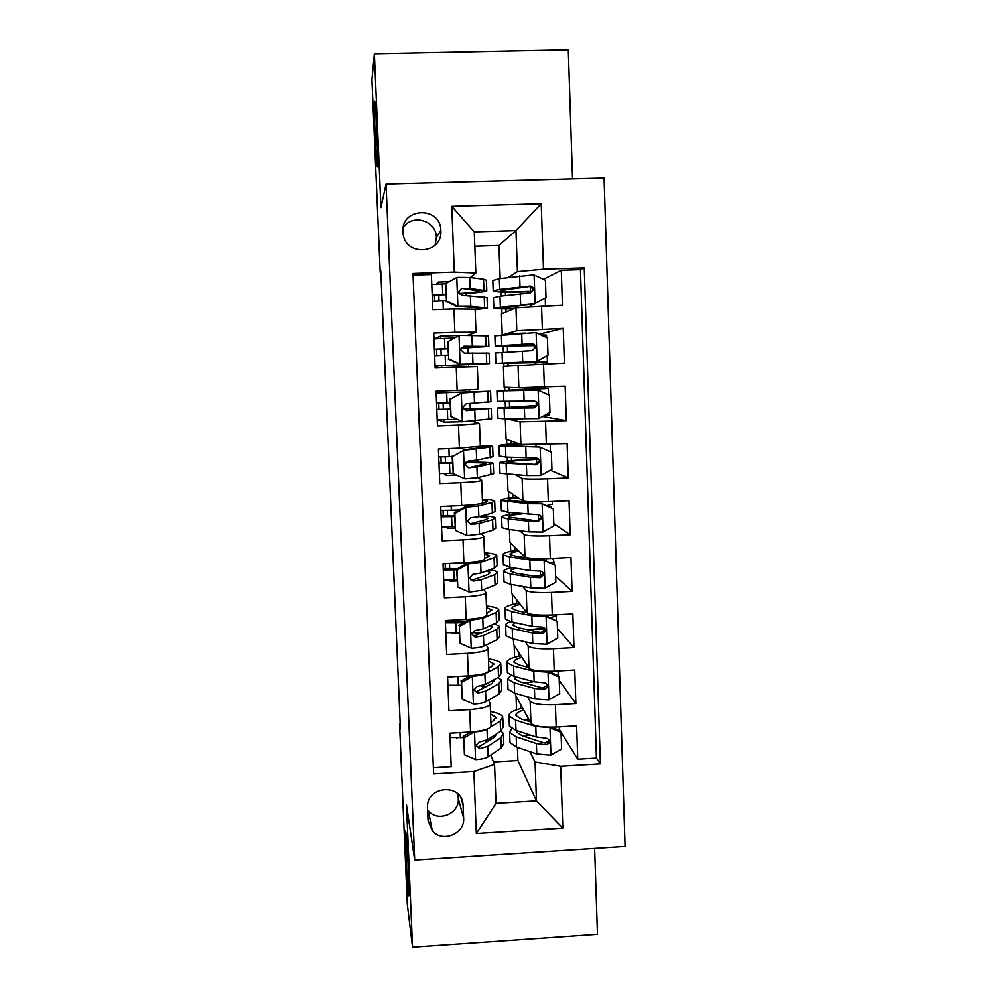<?xml version="1.0" encoding="UTF-8"?>
<svg xmlns="http://www.w3.org/2000/svg" width="997" height="997" viewBox="0 0 997 997"><rect width="100%" height="100%" fill="white"/><g stroke="black" fill="none" stroke-linecap="round" stroke-linejoin="round"><path stroke-width="1.5" d="M377.377 167.022L377.003 166.25C375.832 159.159 373.825 106.168 374.573 101.345L374.972 101.906C376.181 109.084 378.212 164.355 377.377 167.022M408.483 893.586C406.901 881.946 404.246 820.556 405.854 832.483L405.879 832.657C407.412 842.515 410.216 906.784 408.558 894.159L408.483 893.586M402.95 231.803L403.05 233.074C404.67 256.902 442.793 254.409 440.886 230.643L440.873 230.481C440.637 205.93 401.018 207.251 402.95 231.803M435.091 245.162L436.399 237.398C436.387 220.412 411.798 213.308 403.187 227.852M572.54 178.924L568.29 49.85L374.386 53.838L371.931 79.735L380.206 272.43L380.866 272.418M625.069 846.478L604.082 178.052L386.051 184.096L414.715 860.099L625.069 846.478M414.715 860.099L406.464 804.704L412.546 947.15L597.465 934.289L594.636 848.447M413.057 275.11L431.377 274.511L432.798 309.668L453.959 308.933L454.869 332.275L476.005 332.175L468.042 335.117M454.869 332.275L433.745 333.035L435.153 367.98L456.24 367.183L457.149 390.388L478.186 389.366L477.326 366.535L456.24 367.183M457.149 390.388L436.088 391.21L437.484 425.956L458.508 425.096L459.418 448.164L480.367 446.232L479.495 423.625M459.418 448.164L438.418 449.049L439.802 483.582L460.776 482.66L461.673 505.591C475.257 504.856 482.212 503.909 482.523 502.775L481.663 480.404M461.673 505.591L440.736 506.538L442.12 540.873L463.019 539.888L463.904 562.682C477.463 561.859 484.38 560.626 484.667 558.981L483.819 536.86M463.904 562.682L443.042 563.704L444.413 597.839L465.25 596.779L466.135 619.449C479.644 618.526 486.524 616.993 486.798 614.862L485.963 592.991M466.135 619.449L445.323 620.52L446.693 654.456L467.468 653.347L468.353 675.879C481.813 674.869 488.667 673.05 488.916 670.433L488.094 648.798M468.353 675.879L447.603 677.013L448.962 710.749L469.674 709.577C483.109 708.506 489.951 706.524 490.188 703.62L488.592 700.118M515.437 693.364L515.499 695.083L530.965 723.286C533.968 726.24 542.368 727.486 556.189 727.012L576.627 725.828L577.749 759.153L559.467 729.667M527.587 696.841L530.167 701.277C533.171 704.044 541.583 705.178 555.404 704.717L575.88 703.558L559.242 680.502M575.88 703.558L574.746 670.034L554.245 671.168C540.386 671.642 531.962 670.645 528.983 668.164L513.629 644.436L513.43 639.065M511.424 584.466L511.76 593.539L526.977 612.731C529.955 614.725 538.392 615.473 552.288 614.987L572.851 613.928L573.985 647.626L557.448 628.521M509.405 529.544L509.878 542.368L524.97 556.974C527.936 558.482 536.386 558.981 550.319 558.482L570.957 557.473L572.091 591.383L555.653 576.266M507.373 474.323L507.984 490.923L522.939 500.905C525.905 501.915 534.367 502.164 548.35 501.653L569.038 500.706L570.184 534.803L553.833 523.737M505.317 418.777L506.077 439.216L520.908 444.5L567.119 443.603L568.265 477.899L550.356 470.21M502.625 334.842L516.807 330.717L563.23 328.374L564.402 363.082L503.398 366.348L504.158 387.222L518.864 387.771L565.174 386.163L566.333 420.659L542.655 416.472M563.23 328.374L539.24 334.145M458.508 425.096L479.495 423.526L472.005 421.195M460.776 482.66C474.385 481.962 481.339 481.14 481.663 480.193L478.024 477.588M463.019 539.888C476.578 539.09 483.508 537.981 483.807 536.536L481.239 533.682M465.25 596.779C478.772 595.894 485.664 594.486 485.95 592.554L483.869 589.476M467.468 653.347C480.94 652.362 487.807 650.667 488.069 648.249L486.287 644.959M400.208 723.722L399.56 723.76L400.433 729.081L380.792 270.698L380.206 272.43M463.642 818.014L463.032 804.105C461.212 782.62 425.731 786.272 427.526 807.807L428.037 820.244L432.324 830.837C442.307 843.213 465.051 833.878 463.642 818.014L458.284 798.535L458.109 794.16M500.158 278.537L498.936 245.461L515.972 230.594L474.285 231.865L475.856 272.979L454.333 272.081L412.995 273.44L433.633 773.946L473.887 771.516L494.549 764.412L490.823 754.978M454.333 272.081L451.766 206.329L541.221 203.724L543.49 269.178L584.242 267.844L600.393 763.914L560.688 766.307L562.831 828.083L476.317 833.579L473.887 771.516M502.226 334.88L501.466 313.968L515.972 307.799L516.807 330.717M506.788 418.79L520.098 421.843L520.908 444.5M515.623 474.846L522.129 478.373L522.939 500.905M519.674 530.778L524.16 534.579L524.97 556.974M522.652 586.435L526.179 590.461L526.977 612.731L517.593 610.825L512.072 608.506C511.561 607.073 514.34 605.715 520.397 604.444M525.22 641.794L528.186 646.031L528.983 668.164M483.233 688.354L482.187 686.061M577.749 759.153L596.443 758.032L580.453 269.626L561.274 270.262L543.465 279.322M515.972 307.799L562.445 305.169L561.274 270.262M566.333 420.659L520.098 421.843M568.265 477.899L547.552 478.822C533.557 479.333 525.083 479.196 522.129 478.373M570.184 534.803L549.534 535.788C535.588 536.299 527.126 535.888 524.16 534.579M572.091 591.383L551.503 592.43C537.595 592.916 529.145 592.268 526.179 590.461M573.985 647.626L553.46 648.735C539.589 649.209 531.164 648.312 528.186 646.031M433.371 767.777L451.217 766.718L449.871 733.181L470.547 731.972C483.969 730.876 490.798 728.782 491.023 725.679L490.212 704.281M475.856 272.979L470.248 277.552M485.975 742.69L485.215 740.746M494.549 764.412L496.032 803.345L536.461 800.84L535.065 761.995L560.688 766.307M493.577 761.957L517.904 760.512L536.461 800.84L562.831 828.083M529.831 751.576L535.065 761.995M517.904 760.512L517.418 747.364M412.546 947.15L407.299 904.254L399.56 723.76M374.386 53.838L380.954 207.613L386.051 184.096M498.936 245.461L474.834 246.222M508.233 277.415L517.443 271.62L515.972 230.594L541.221 203.724M516.546 709.802L516.047 696.068M514.614 657.297L514.178 645.283M512.67 604.494L512.296 594.212M510.726 551.403L510.402 542.879M509.367 514.602L509.293 512.508M508.757 498.026L508.507 491.284M507.398 461.025L507.249 457.162M506.775 444.35L506.601 439.403M505.417 407.137L505.205 401.492M504.794 390.375L504.681 387.247M503.909 366.298L503.797 363.282M503.385 352.24L503.173 346.445M501.977 313.756L501.79 308.858M501.317 295.972L501.167 291.934M456.489 737.88L457.361 737.83M596.443 758.032L600.393 763.914M520.621 708.605L520.459 704.131M461.187 685.587L454.395 685.537M518.714 656.263L518.552 652.05M516.782 603.621L516.633 599.696M544.138 628.197L544.163 628.933L527.849 629.792M459.118 633.394L452.326 633.756L451.977 632.958M447.005 621.43L446.606 620.495M452.326 633.756L452.289 632.945M451.84 621.792L451.778 620.184M514.851 550.693L514.714 547.054M457.037 580.939L450.22 581.276L449.597 580.092M450.22 581.276L450.183 580.08M449.734 569.113L449.522 563.629M513.505 514.003L513.467 512.944M512.894 497.478L512.782 494.126M454.944 528.186L448.114 528.497L447.005 526.939M448.114 528.497L448.052 526.927M447.628 516.147L447.391 510.389M511.548 460.589L511.436 457.349M510.938 443.977L510.825 440.911M456.339 474.996L445.995 475.444L443.902 473.525M445.995 475.444L445.921 473.475M445.497 462.882L445.248 456.838M472.354 462.172L472.291 460.651M522.353 418.89L507.411 418.79M509.579 406.876L509.38 401.442M508.969 390.163L508.869 387.397M539.153 418.416L538.156 390.126L549.397 395.273L549.983 412.409L538.866 418.578L504.494 418.777L504.108 408.197L497.565 408.022L536.324 405.605L536.199 402.8M535.713 389.029L535.663 387.297M450.345 399.199L461.561 392.992L450.345 399.199L451.03 416.422L462.683 421.694L443.864 422.105L438.406 419.887M443.864 422.105L443.765 419.725M443.353 409.331L443.104 403.012M442.693 392.668L442.618 390.961M470.285 408.421L470.086 403.536M469.637 391.696L469.562 389.864M506.937 334.493L506.912 333.733L503.261 334.793M508.084 365.911L507.984 363.157M507.573 351.978L507.373 346.37M525.631 333.06L506.912 333.733M534.841 364.217L534.778 362.223M534.292 348.614L534.193 345.747M459.019 335.466L440.425 336.139L434.617 338.83M441.696 367.731L441.609 365.737M441.197 355.381L440.948 349.012M440.524 338.556L440.425 336.139M468.677 366.734L468.59 364.665M468.141 352.988L467.942 347.866M506.115 311.999L506.002 308.908M505.504 295.473L505.379 292.034M580.453 269.626L584.242 267.844M543.49 269.178L517.443 271.62M476.005 332.076L475.133 309.195L453.959 308.933M449.223 281.665L438.269 282.026L436.212 284.17M439.029 300.982L438.78 294.825M438.344 284.058L438.269 282.026M465.911 295.237L465.848 293.467M496.032 803.345L476.317 833.579M451.766 206.329L474.285 231.865M427.613 809.863L428.349 810.76C437.895 822.6 459.629 813.702 458.284 798.535M474.697 731.648L463.767 738.092L464.428 754.729L475.868 759.602C481.676 759.166 485.751 758.243 488.081 756.823L501.204 747.987L503.797 743.588L503.46 734.752M490.262 739.924L488.056 739.35M463.244 737.606L450.046 737.481M474.784 731.885C480.604 731.474 484.692 730.602 487.022 729.281L487.421 729.031M490.798 726.913L500.195 721.03L502.787 716.93C501.84 714.65 497.74 712.843 490.487 711.509M490.898 722.327L493.54 720.681L495.758 717.254L490.574 713.952M463.767 738.092L464.428 754.729M463.194 736.409L471.12 731.948M502.837 718.164L503.173 727.062L500.581 731.287L487.421 739.762L479.345 742.017L476.167 745.382L479.594 748.672L487.683 746.367L500.818 737.755L503.41 733.468L501.03 730.975M496.431 733.954L494.176 737.381L478.884 746.741L479.594 748.672M511.785 728.583L509.629 732.508L510.003 742.603L516.596 747.077L536.76 753.944L550.68 755.153L561.61 748.984L561.037 732.421L549.721 727.548L535.775 726.452L515.611 720.146L509.018 716.008C508.395 713.029 512.932 710.4 522.652 708.119M530.117 721.728L521.556 719.074L516.01 715.622C515.486 713.603 518.054 711.746 523.699 710.026M510.003 742.603L509.953 741.294M558.669 730.19L560.04 726.788M524.11 736.384L529.806 734.864M551.665 727.174L560.015 730.776L561.037 732.421M509.629 732.508L516.222 736.858L536.386 743.5L546.057 744.759L548.799 743.351C549.908 740.484 548.911 738.74 545.82 738.129L536.149 736.908L515.985 730.39L509.392 726.115L509.342 724.869M528.522 718.825L524.26 719.921M548.799 743.351L547.814 741.618L544.998 742.865L542.405 742.366L522.166 735.749L516.62 732.11L516.733 730.627M472.329 675.592L472.615 676.228L461.561 682.422L462.222 699.159L473.7 704.094C479.532 703.695 483.62 702.873 485.963 701.651L499.173 693.987L501.79 690.198L501.441 681.125M486.224 686.696L480.766 685.886M461.175 685.3L447.94 685.263M472.615 676.228C478.448 675.829 482.548 675.069 484.903 673.935L498.151 666.881L500.781 663.404C499.846 661.472 495.746 659.977 488.48 658.892M488.829 668.04L491.484 666.632L493.727 663.715L488.555 660.949M461.561 682.422L462.222 699.159M461 681.001L470.347 675.742M500.818 664.438L501.167 673.598L498.537 677.187L485.302 684.478L477.189 686.447L473.999 689.899L477.438 693.139L485.551 691.133L498.787 683.705L501.404 680.029L498.051 677.462M493.964 679.717L492.132 683.419L476.74 691.507L477.438 693.139M469.874 619.199L470.422 620.234L459.343 626.44L460.016 643.264L471.519 648.274C477.376 647.9 481.476 647.19 483.832 646.156L497.129 639.7L499.771 636.522L499.422 627.2M481.102 633.307L472.117 632.684M459.081 632.709L445.821 632.771M446.843 620.446L445.335 620.782M470.422 620.234L482.76 618.277L496.095 612.432L498.762 609.578C497.839 608.008 493.739 606.812 486.461 605.977M486.735 613.442L491.683 609.877L486.524 607.659M459.343 626.44L460.016 643.264M458.794 625.269L469.599 619.224M445.347 620.919L465.661 621.418M456.215 632.833L455.816 622.813L445.422 622.764M498.799 610.426L499.148 619.822L496.494 622.801L483.171 628.883L475.021 630.565L471.818 634.042L475.282 637.282L483.42 635.575L496.743 629.344L499.385 626.29L494.462 623.723M455.816 622.813L463.617 622.564M490.836 625.381L492.319 626.602L490.063 629.157L474.584 635.936L475.282 637.282M457.112 570.122L456.576 569.225L467.63 563.043L468.229 563.916L457.112 570.122L457.785 587.046L469.325 592.118L481.688 590.336L495.073 585.089L497.752 582.547L497.391 572.976M473.675 579.818L470.621 579.731M456.987 579.83L443.69 579.992M467.63 563.043L475.22 561.747M468.229 563.916L480.616 562.308L494.038 557.672L496.73 555.441C495.821 554.245 491.72 553.36 484.43 552.787M484.642 558.532L489.639 555.74L484.48 554.083M456.576 569.225L457.785 587.046M443.229 568.477L457.199 568.863M454.121 579.955L453.722 569.873L443.291 569.923M444.612 563.617L453.448 563.193M496.755 556.102L497.117 565.748L494.425 568.103L481.028 572.963L472.84 574.347L469.624 577.849L473.101 581.114L481.277 579.693L494.674 574.683L497.366 572.253C496.73 571.269 494.176 570.458 489.689 569.823M453.722 569.873L456.589 569.761M486.486 570.982L490.275 572.565L487.994 574.596L472.416 580.055L473.101 581.114M467.344 563.205L453.461 563.504M445.223 563.641L445.435 568.926M454.869 513.48L454.333 512.844L465.15 506.825L466.023 507.274L454.869 513.48L455.542 530.504L467.132 535.638L479.532 534.193L493.004 530.18L495.708 528.273L495.347 518.44M454.881 526.678L441.559 526.915M465.437 506.675L485.252 502.638L487.57 501.304L482.423 500.207M466.023 507.274L478.448 506.002L491.957 502.6L494.686 501.017C493.789 500.182 489.689 499.609 482.386 499.298M454.333 512.844L455.542 530.504M441.098 515.748L454.458 515.91M452.002 526.79L451.604 516.658L441.148 516.807M440.886 510.414L451.342 510.252L451.18 506.065M494.699 501.479L495.073 511.374L492.356 513.094L478.859 516.72L470.646 517.804L467.419 521.306L470.908 524.609L479.121 523.487L492.605 519.711L495.322 517.917C494.362 516.932 489.938 516.247 482.074 515.86M451.604 516.658L454.482 516.533M479.258 516.62L488.218 518.216L485.9 519.711L470.235 523.849L470.908 524.609M459.492 509.978L451.342 510.252M443.079 510.439L443.304 516.06M510.8 675.293L507.647 679.169L508.021 689.326L514.614 693.127L534.791 698.897L548.749 699.857L559.703 693.688L559.13 677.038L547.764 672.103L533.794 671.255L513.605 666.046L507.024 662.581C506.426 660.039 511.075 657.771 520.97 655.789M547.764 672.103L547.228 671.33M528.472 667.379L519.587 665.099L514.041 662.207C513.53 660.488 516.184 658.88 522.004 657.372M508.021 689.326L507.984 688.204M525.02 683.182L533.719 681.649M548.213 671.342L558.108 675.642L559.13 677.038M507.647 679.169L514.228 682.845L534.417 688.404L544.1 689.413L547.129 687.494C547.777 684.777 546.68 683.194 543.864 682.758L534.18 681.774L513.991 676.34L507.411 672.751L507.373 671.691M527.737 666.233L525.593 666.644M547.129 687.494L546.157 686.036L543.053 687.805L540.449 687.394L520.197 681.873L514.651 678.795L515.461 676.739M510.589 621.667C506.775 622.938 505.13 624.234 505.653 625.543L506.027 635.762L512.608 638.878L532.809 643.539L546.792 644.249L557.784 638.08L557.198 621.343L545.808 616.333L531.812 615.747L511.611 611.635L505.03 608.855C504.445 606.762 509.23 604.867 519.387 603.16M545.808 616.333L544.848 615.211L538.455 615.012M506.027 635.762L506.002 634.827M527.662 629.755L544.549 628.172M544.848 615.211L557.198 621.343M547.627 616.433L549.123 615.112M555.915 614.8L556.176 615.124C556.426 616.009 554.394 616.807 550.107 617.517M505.653 625.543L512.221 628.534L532.423 632.995L542.131 633.756L545.284 631.5C545.683 628.895 544.561 627.412 541.894 627.063L532.186 626.315L511.984 621.991L505.417 619.087L505.379 618.215M545.284 631.5L544.325 630.303L541.084 632.434L538.48 632.11L518.216 627.686L512.682 625.194L515.013 622.639M546.393 560.937L546.244 558.818M512.259 567.704C505.928 568.975 503.061 570.272 503.647 571.617L504.033 581.887L510.601 584.317L530.815 587.869L544.823 588.317L555.852 582.148L555.267 565.311L543.839 560.239L529.806 559.915L509.592 556.924L503.024 554.843C502.463 553.198 507.461 551.665 518.016 550.244M543.839 560.239L542.891 559.379L535.9 559.217L515.599 556.239L510.078 554.506C509.579 553.372 512.558 552.276 519.001 551.204M504.033 581.887L503.996 581.139M533.981 576.104L541.782 575.605M542.891 559.379L555.267 565.311M552.999 558.756L554.369 563.006L553.185 563.953M539.95 558.694L548.338 558.569M503.647 571.617L510.215 573.911L530.429 577.251L540.15 577.774L543.377 575.281C543.627 572.752 542.48 571.343 539.913 571.044L530.192 570.546L509.966 567.343L503.385 564.439M539.963 559.292L538.068 559.404M543.377 575.281L542.43 574.359L539.115 576.752L536.511 576.515L516.222 573.2L510.701 571.281C510.227 570.296 512.109 569.312 516.334 568.352M518.39 513.443C506.7 514.689 501.117 516.01 501.628 517.393L502.014 527.712L508.57 529.444L528.809 531.875L542.854 532.074L553.908 525.893L553.323 508.956L541.857 503.821L527.799 503.759L501.005 500.519C500.482 499.323 505.853 498.164 517.131 497.029M541.857 503.821L508.071 500.207C507.598 499.36 510.925 498.525 518.091 497.665M540.91 503.236L553.323 508.956M551.191 506.65L551.266 507.872M546.368 505.678L552.338 504.283L552.238 501.466M501.628 517.393L508.183 518.988L528.422 521.194L538.168 521.481L541.433 518.801C541.583 516.321 540.411 514.951 537.919 514.701L507.947 512.371L501.366 510.377M541.433 518.801L540.486 518.141L537.134 520.733L534.529 520.596L508.694 517.069C508.258 515.947 512.757 514.863 522.216 513.841M452.613 456.501L463.792 450.308L452.613 456.501L453.299 473.625L464.914 478.834L477.364 477.725L493.665 473.687L493.278 463.605M452.8 473.214L439.403 473.563M463.219 449.971L483.159 447.354L485.502 446.556L480.355 446.02M463.792 450.308L489.876 447.217L492.63 446.282L480.33 445.509M452.09 456.14L453.299 473.625M438.967 462.733L452.351 462.633M449.871 473.338L449.473 463.144L438.992 463.393M438.73 456.962L449.211 456.701L448.899 448.6M492.643 446.531L493.029 456.701L476.691 460.153L468.44 460.938L465.2 464.44L468.702 467.78L476.952 466.957L493.266 463.281C491.172 462.346 482.062 462.01 465.948 462.259M449.473 463.144L452.364 463.032M463.991 462.708C477.089 462.521 484.467 462.807 486.137 463.568L468.702 467.78M452.115 456.589L449.211 456.701M440.936 456.938L441.173 462.895M537.807 458.919L535.464 459.044C512.209 460.178 500.245 461.449 499.597 462.857L499.983 473.239L526.79 475.557L540.873 475.482L551.952 469.313L551.366 452.277L539.863 447.067L498.974 445.883C498.537 445.161 504.868 444.35 517.966 443.453M539.863 447.067L506.065 445.597L518.876 443.777M550.269 451.778L550.269 444.313M538.081 459.318L536.436 459.393L536.61 464.091M499.597 462.857L536.162 464.839L539.464 462.035C539.551 459.592 538.368 458.259 535.925 458.022L505.903 457.1L499.347 456.003M539.464 462.035L538.517 461.648L535.14 464.403L506.688 462.558C507.199 461.387 517.119 460.34 536.436 459.393M462.683 421.694L491.608 418.79L491.209 408.446M457.112 419.238L437.234 419.911M460.988 392.943L483.408 391.509L436.15 392.968M461.561 392.992L490.574 391.235L436.15 392.855M436.125 392.245L438.331 392.133L436.113 391.883M449.834 399.112L451.03 416.422M461.823 421.37L450.507 416.248M436.823 409.431L450.22 409.082M447.74 419.575L447.329 409.331L436.823 409.68M436.561 403.212L447.08 402.863L446.668 392.594M490.574 391.285L490.96 401.716L466.222 403.723L462.969 407.225L466.484 410.614L491.209 408.334L463.281 408.62M447.329 409.331L450.233 409.219M463.356 408.782L484.056 408.608L466.484 410.614M449.971 402.751L447.08 402.863M438.331 392.133L438.356 392.806M438.767 403.149L439.016 409.443M538.156 390.126L496.93 390.961L535.701 388.494M537.869 389.989L504.046 390.674L548.338 388.444L535.688 387.995M504.494 418.777L497.939 418.304M544.312 415.55L549.26 415.014L549.185 412.858M536.261 405.754L534.554 405.829L534.604 407.399M504.108 408.197L534.155 407.885L537.47 404.956C537.508 402.539 536.311 401.23 533.906 401.031L497.316 401.317M537.47 404.956L533.133 407.736L504.669 407.736L534.554 405.829M448.064 341.547L459.318 335.353L448.064 341.547L448.75 358.87L460.44 364.217L489.527 363.593L435.066 366.049M460.44 364.217L482.361 363.868L435.066 365.961M435.103 366.796L437.297 366.447L435.091 366.522M459.318 335.353L488.493 335.877L488.879 346.308M454.345 337.995L433.969 338.868M447.553 341.734L448.75 358.87M459.879 364.291L448.239 358.982M447.84 348.738L434.393 349.386M445.584 365.538L445.185 355.231L434.655 355.667M434.393 349.174L444.924 348.713L444.512 338.394M461.038 348.19L488.891 346.42L463.979 346.183L460.726 349.685L464.253 353.112L489.141 353.075L489.527 363.544M445.185 355.231L448.089 355.119M463.979 346.183L481.713 346.694L461.113 348.04M447.827 348.601L444.924 348.713M436.599 349.224L436.86 355.568M532.984 361.537L533.009 362.235L503.024 363.107L536.86 361.325L548.014 355.156L547.415 337.921L535.85 332.587L494.873 335.852M541.022 334.967L546.493 335.092L546.58 337.534M536.86 361.325L495.895 363.369L534.791 362.621M533.009 362.235L547.415 361.811L534.803 363.008M534.093 345.573L495.26 346.233L501.79 345.598L501.404 334.942M532.373 344.127L532.423 345.485L534.018 345.436M495.509 352.95L532.124 350.583L535.464 347.567C535.464 345.161 534.267 343.865 531.887 343.691L501.79 345.598M532.423 345.485L502.401 345.971L530.878 343.89C533.221 343.965 534.442 345.236 534.542 347.729L535.476 347.567M486.785 290.488L486.399 280.207L483.545 279.172L469.687 277.49L457.05 277.365L445.771 283.559L446.457 300.994L458.184 306.403L470.796 306.341L487.446 308.085L475.158 309.743M458.184 306.403L477.85 307.761L480.255 308.347L475.133 309.257M445.534 283.771L431.776 284.469M445.771 283.559L446.457 300.994M457.623 306.764L445.958 301.381M445.684 294.551L432.224 295.473M443.353 309.307L443.017 300.82L432.461 301.368M432.2 294.838L442.755 294.277L442.344 283.896M459.218 293.891C475.544 292.906 484.741 291.872 486.798 290.812L470.11 288.469L461.736 288.307L458.47 291.797L462.01 295.262L487.047 297.492L487.433 307.836M443.017 300.82L445.933 300.72M461.736 288.307L479.607 291.074C478.124 291.897 471.232 292.707 458.944 293.492M445.671 294.165L442.755 294.277M434.43 295.149L434.667 301.219M514.34 308.497L500.98 307.724L533.918 304.122L546.02 297.58L545.421 280.244L533.819 274.836L499.323 278.649L492.817 280.506M534.841 303.749L493.839 307.973C493.465 308.721 500.008 309.02 513.455 308.871M532.062 291.647L529.544 291.71C506.077 292.383 493.951 292.059 493.191 290.738L499.721 289.367L499.323 278.649M530.342 286.737L530.504 291.298L532.261 291.249M545.484 305.755L545.234 298.016M493.453 297.692L499.971 296.134L530.092 292.956L533.445 289.853C533.407 287.448 532.211 286.176 529.843 286.014L499.721 289.367M530.504 291.298C511 291.859 500.955 291.585 500.357 290.488L528.846 286.525C531.164 286.55 532.398 287.809 532.523 290.289L533.445 289.853M518.041 364.989L518.864 387.771M530.167 701.277L530.965 723.286M555.404 704.717L556.189 727.012M541.545 305.892L542.343 329.135M543.552 363.88L544.362 386.973M545.558 421.519L546.356 444.475M547.552 478.822L548.35 501.653M549.534 535.788L550.319 558.482M551.503 592.43L552.288 614.987M553.46 648.735L554.245 671.168M469.674 709.577L470.547 731.972M460.988 797.936L463.156 805.601M474.51 732.047L475.581 759.477M460.39 737.73L460.19 732.583M500.818 737.755L501.204 747.987M500.195 721.03L500.581 731.287M487.683 746.367L488.081 756.823M487.022 729.281L487.421 739.762M550.955 755.003L549.995 727.673M515.985 730.39L515.611 720.146M516.596 747.077L516.222 736.858M536.149 736.908L535.775 726.452M536.76 753.944L536.386 743.5M544.998 742.865L546.057 744.759M472.341 676.377L473.413 703.969M458.308 685.425L457.959 676.44M498.787 683.705L499.173 693.987M498.151 666.881L498.537 677.187M485.551 691.133L485.963 701.651M484.903 673.935L485.302 684.478M470.148 620.396L471.232 648.15M496.743 629.344L497.129 639.7M496.095 612.432L496.494 622.801M483.42 635.575L483.832 646.156M482.76 618.277L483.171 628.883M467.954 564.078L469.039 591.994M494.674 574.683L495.073 585.089M494.038 557.672L494.425 568.103M481.277 579.693L481.688 590.336M480.616 562.308L481.028 572.963M465.736 507.436L466.833 535.514M492.605 519.711L493.004 530.18M491.957 502.6L492.356 513.094M479.121 523.487L479.532 534.193M478.448 506.002L478.859 516.72M549.023 699.707L548.051 672.227M513.991 676.34L513.605 666.046M514.614 693.127L514.228 682.845M534.18 681.774L533.794 671.255M534.791 698.897L534.417 688.404M543.053 687.805L544.1 689.413M547.066 644.099L546.094 616.458M542.368 627.088L542.405 628.309M511.984 621.991L511.611 611.635M512.608 638.878L512.221 628.534M532.186 626.315L531.812 615.747M532.809 643.539L532.423 632.995M541.084 632.434L542.131 633.756M545.11 588.168L544.125 560.364M540.386 571.069L540.548 575.668M509.966 567.343L509.592 556.924M510.601 584.317L510.215 573.911M530.192 570.546L529.806 559.915M530.815 587.869L530.429 577.251M539.115 576.752L540.15 577.774M549.746 562.433L553.534 562.246M543.128 531.912L542.144 503.946M537.944 501.915L537.994 503.311M538.392 514.714L538.592 520.446M507.947 512.371L507.56 501.902M508.57 529.444L508.183 518.988M528.173 514.452L527.799 503.759M528.809 531.875L528.422 521.194M537.134 520.733L538.168 521.481M463.518 450.457L464.627 478.697M490.524 464.428L490.923 474.958M489.876 447.217L490.275 457.773M476.952 466.957L477.364 477.725M476.279 449.373L476.691 460.153M541.147 475.332L540.162 447.204M535.925 444.812L536 446.843M505.903 457.1L505.516 446.556M506.538 474.273L506.152 463.742M526.154 458.034L525.768 447.267M526.79 475.557L526.404 464.814M535.14 464.403L536.162 464.839M461.287 393.154L462.396 421.557M488.43 408.82L488.829 419.413M487.782 391.522L488.181 402.127M474.771 410.103L475.195 420.933M474.098 392.407L474.51 403.262M533.956 389.166L533.993 390.064M503.859 401.504L503.473 390.911M524.123 401.28L523.737 390.463M524.758 418.902L524.372 408.109M533.133 407.736L534.155 407.885M459.031 335.503L460.153 364.079M486.324 352.913L486.723 363.556M485.664 335.515L486.075 346.183M472.578 352.913L473.002 363.805M471.893 335.117L472.316 346.034M537.134 361.176L536.137 332.711M502.438 362.97L502.039 352.327M522.079 344.202L521.693 333.322M522.715 361.936L522.328 351.069M530.878 343.89L531.887 343.691M456.776 277.515L457.897 306.266M484.206 296.67L484.604 307.388M483.545 279.172L483.956 289.903M470.372 295.386L470.796 306.341M469.687 277.49L470.11 288.469M535.115 303.599L534.118 274.973M530.965 304.259L531.04 306.366M500.369 306.839L499.971 296.134M520.023 286.787L519.624 275.845M520.658 304.621L520.272 293.691M528.846 286.525L529.843 286.014M428.349 810.76L432.324 830.837M461.648 799.258L463.032 804.105M436.399 237.398L440.873 230.481M496.419 734.864L496.394 733.979M495.796 718.276L495.758 717.254M509.018 716.008L509.392 726.115M494.387 681.263L494.35 680.34M493.764 664.575L493.727 663.715M492.344 627.362L492.319 626.602M491.708 610.588L491.683 609.877M558.27 675.879L558.108 670.956M507.024 662.581L507.411 672.751M556.351 620.383L556.189 615.461M505.03 608.855L505.417 619.087M554.432 564.576L554.382 563.268M503.024 554.843L503.41 565.125M549.509 562.32L553.46 562.134M501.005 500.519L501.391 510.863M498.974 445.883L499.36 456.29M548.562 394.887L548.338 388.469M496.93 390.961L497.316 401.417M497.565 408.022L497.952 418.466M547.415 361.786L547.203 355.605M494.873 335.715L495.26 346.233M495.509 352.876L495.895 363.369M492.805 280.157L493.191 290.738M493.44 297.418L493.839 307.973"/></g></svg>

